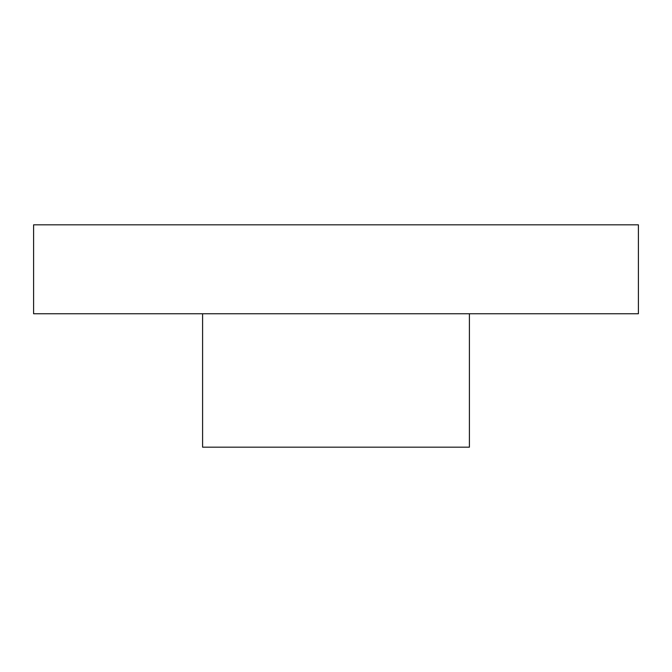 <?xml version="1.0" encoding="UTF-8"?>
<svg xmlns="http://www.w3.org/2000/svg" width="672" height="672" viewBox="0 0 672 672"><rect width="100%" height="100%" fill="white"/><g stroke="black" fill="none" stroke-linecap="round" stroke-linejoin="round"><path stroke-width="1.01" d="M469.409 313.765L469.409 447.174L202.591 447.174L202.591 313.765M33.6 313.765L638.4 313.765L638.4 224.826L33.6 224.826L33.6 313.765"/></g></svg>
